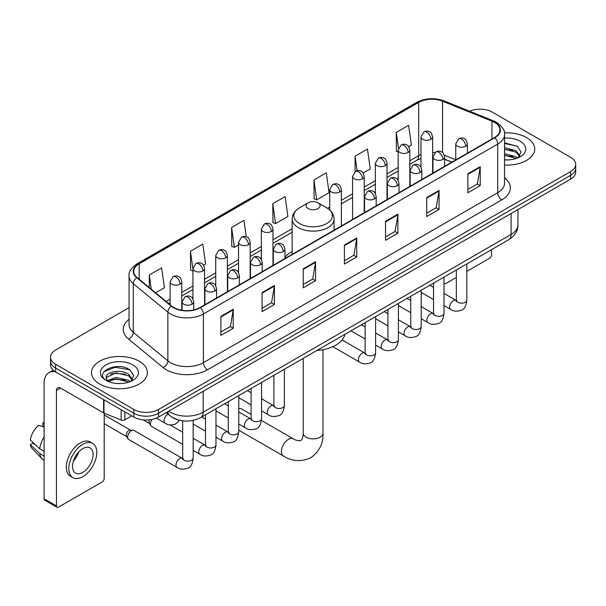 <?xml version="1.0" encoding="UTF-8"?>
<svg xmlns="http://www.w3.org/2000/svg" width="606" height="606" viewBox="0 0 606 606"><rect width="100%" height="100%" fill="white"/><g stroke="black" fill="none" stroke-linecap="round" stroke-linejoin="round"><path stroke-width="0.91" d="M292.145 251.535A30.853 17.816 0 0 0 284.964 257.3M451.781 162.203L444.599 159.302M178.194 419.86A17.468 10.082 180 0 1 171.142 416.557M129.063 307.643L55.623 350.048A17.468 10.082 0 0 0 50.51 357.176L50.51 364.782A17.468 10.082 0 0 0 55.623 371.91L133.835 417.064A17.468 10.082 0 0 0 158.53 417.064L570.587 179.171A17.468 10.082 0 0 0 575.7 172.043L575.7 168.241A17.468 10.082 0 0 1 570.587 175.369A17.468 10.082 0 0 0 575.7 168.241L575.7 164.438A17.468 10.082 0 0 0 570.587 157.302L492.375 112.148A17.468 10.082 0 0 0 469.544 111.216M50.51 357.176A17.468 10.082 0 0 0 55.623 364.304L133.835 409.459A17.468 10.082 0 0 0 158.53 409.459L158.53 413.262L570.587 175.369L158.53 413.262A17.468 10.082 0 0 1 133.835 413.262A17.468 10.082 0 0 0 158.53 413.262L158.53 417.064M55.623 364.304L55.623 368.107L133.835 413.262L55.623 368.107A17.468 10.082 0 0 1 50.51 360.979A17.468 10.082 0 0 0 55.623 368.107L55.623 371.91M526.538 137.577A27.944 16.135 0 0 0 504.434 132.911A27.944 16.135 0 0 1 526.538 137.577A27.944 16.135 0 0 1 534.727 148.985A27.944 16.135 0 0 0 526.538 137.577M139.183 361.214A27.944 16.135 0 0 0 108.732 357.722A27.944 16.135 0 0 0 91.483 372.622A27.944 16.135 0 0 0 99.664 384.03A27.944 16.135 0 0 0 130.123 387.529A27.944 16.135 0 0 0 147.372 372.622A27.944 16.135 0 0 0 139.183 361.214A27.944 16.135 0 0 0 108.732 357.722A27.944 16.135 0 0 0 91.483 372.622A27.944 16.135 0 0 0 99.664 384.03A27.944 16.135 0 0 0 130.123 387.529A27.944 16.135 0 0 0 147.372 372.622A27.944 16.135 0 0 0 139.183 361.214M494.428 122.367A18.627 10.756 180 0 1 499.889 129.972A18.627 10.756 180 0 1 494.428 137.577L200.109 307.507A18.627 10.756 180 0 1 171.672 306.068L137.092 277.556A18.627 10.756 180 0 1 133.721 271.382A18.627 10.756 180 0 1 139.175 263.777L418.693 102.399A18.627 10.756 180 0 1 442.554 101.194L491.943 121.162A18.627 10.756 180 0 1 494.428 122.367M494.761 122.177A19.097 11.022 0 0 0 492.208 120.942L442.819 100.975A19.097 11.022 0 0 0 418.367 102.209L138.85 263.587A19.097 11.022 0 0 0 136.714 277.707L171.293 306.219A19.097 11.022 0 0 0 200.435 307.696L494.761 137.767A19.097 11.022 0 0 0 494.761 122.177M220.895 316.37L220.895 335.383L233.242 328.255L233.242 309.242L220.895 316.37M220.895 332.012L230.409 326.52L233.196 309.871A4.659 2.689 -120 0 0 233.242 309.242M230.325 326.566L233.242 328.255M262.057 292.607L262.057 311.62L274.412 304.485L274.412 285.471L262.057 292.607M262.057 308.242L271.571 302.75L274.359 286.108A4.659 2.689 -120 0 0 274.412 285.471M271.488 302.803L274.412 304.485M303.227 268.837L303.227 287.85L315.575 280.722L315.575 261.709L303.227 268.837M303.227 284.479L312.734 278.987L315.521 262.337A4.659 2.689 -120 0 0 315.575 261.709M312.651 279.033L315.575 280.722M467.877 173.778L467.877 192.784L480.232 185.656L480.232 166.642L467.877 173.778M467.877 189.413L477.392 183.921L480.179 167.279A4.659 2.689 -120 0 0 480.232 166.642M477.308 183.974L480.232 185.656M426.715 197.541L426.715 216.554L439.062 209.426L439.062 190.413L426.715 197.541M426.715 213.183L436.229 207.691L439.017 191.041A4.659 2.689 -120 0 0 439.062 190.413M436.146 207.737L439.062 209.426M385.552 221.304L385.552 240.317L397.9 233.189L397.9 214.176L385.552 221.304M385.552 236.946L395.067 231.454L397.854 214.804A4.659 2.689 -120 0 0 397.9 214.176M394.983 231.5L397.9 233.189M344.39 245.074L344.39 264.087L356.737 256.952L356.737 237.946L344.39 245.074M344.39 260.709L353.896 255.217L356.684 238.575A4.659 2.689 -120 0 0 356.737 237.946M353.813 255.27L356.737 256.952M504.548 165.067A27.944 16.135 0 0 0 534.727 148.985A27.944 16.135 0 0 1 504.548 165.067M158.53 409.459L570.587 171.566A17.468 10.082 0 0 0 575.7 164.438M203.472 265.201L205.57 263.989L202.783 244.12L190.435 251.248L190.632 270.147M155.621 292.827L164.408 287.752L161.62 267.89L149.273 275.018L149.273 287.592M313.923 179.952L316.711 199.821L329.066 192.693L326.278 172.824L313.923 179.952L314.128 198.851M363.108 173.036L370.228 168.922L367.441 149.061L355.093 156.189L355.093 171.634M408.717 146.705L411.391 145.16L408.603 125.29L396.256 132.419L396.453 151.318M246.248 236.764L243.945 220.357L231.598 227.485L231.795 246.384M272.761 203.722L275.548 223.584L287.903 216.456L285.115 196.586L272.761 203.722L272.965 222.614M275.548 223.584L272.761 222.546M316.711 199.821L313.923 198.776M355.093 156.189L357.131 170.748M398.172 151.962L396.256 151.242M396.256 132.419L398.475 148.25M231.598 227.485L234.386 247.354L238.537 244.953M234.386 247.354L231.598 246.309M192.928 271.003L190.435 270.071M190.435 251.248L192.928 269.019M149.273 275.018L151.265 289.236M504.548 159.742L508.01 159.923M504.548 153.704L516.085 156.749L517.622 157.977M504.548 155.219L516.357 158.446M504.548 147.667L516.085 150.712L519.865 155.931M504.548 149.182L516.085 152.22L519.562 156.325M504.548 159.87A18.975 10.953 0 0 0 520.198 156.734A18.975 10.953 0 0 0 520.198 141.236A18.975 10.953 0 0 0 504.548 138.107M518.069 157.795L521.046 151.954L517.282 146.288L504.548 142.895M504.548 143.486L517.024 146.114M504.548 149.523L512.827 150.553M504.548 155.56L512.827 156.59M444.016 283.252A2.909 1.682 120 0 0 444.403 283.646A2.909 1.682 120 0 0 445.857 283.502L456.341 277.45M466.825 271.397L489.489 258.315A2.909 1.682 120 0 0 491.549 254.747L491.549 249.649M308.166 208.517A6.984 4.03 0 0 0 318.044 208.517A6.984 4.03 0 0 0 318.044 202.813L326.717 207.82A19.256 11.113 0 0 1 326.717 223.546A19.256 11.113 0 0 1 299.493 223.546A19.256 11.113 0 0 1 299.493 207.82C294.751 210.638 292.304 214.38 292.145 219.046A20.96 12.097 0 0 0 298.281 227.598A20.96 12.097 0 0 0 321.127 230.219A20.96 12.097 0 0 0 334.058 219.046C333.906 214.38 331.459 210.638 326.717 207.82L318.044 202.813A6.984 4.03 0 0 0 308.166 202.813A6.984 4.03 0 0 0 308.166 208.517M316.953 350.457A32.02 18.483 0 0 0 344.89 334.323M251.096 414.451L241.483 408.898A9.893 5.712 120 0 0 238.772 408.527M182.686 444.334L151.545 426.359A5.242 3.022 -60 0 1 150.894 425.707A5.242 3.022 -60 0 1 150.462 423.958A5.242 3.022 -60 0 1 152.136 419.413M150.894 425.707L149.334 423.208A3.787 2.182 -60 0 1 149.023 421.943A3.787 2.182 -60 0 1 149.53 419.829M127.661 437.123A5.242 3.022 -60 0 1 131.366 430.707A5.242 3.022 -60 0 1 133.093 430.207A5.242 3.022 -60 0 1 133.987 430.449L182.308 458.348A5.242 3.022 -60 0 0 179.921 458.484A5.242 3.022 -60 0 0 179.694 458.613A5.242 3.022 -60 0 0 176.27 463.226A5.242 3.022 -60 0 0 177.073 467.423L128.745 439.524A5.242 3.022 -60 0 1 128.086 438.88A5.242 3.022 -60 0 1 127.661 437.123M128.086 438.88L126.525 436.373A3.787 2.182 -60 0 1 126.215 435.108A3.787 2.182 -60 0 1 128.896 430.472A3.787 2.182 -60 0 1 130.146 430.108L133.093 430.207M124.881 411.898L124.881 419.86L131.775 415.875M55.426 371.796A23.286 13.446 -120 0 0 48.919 372.66A23.286 13.446 -120 0 0 44.094 383.318L44.094 498.821L56.449 505.949L56.449 390.446A5.825 3.363 60 0 1 57.653 387.787A5.825 3.363 60 0 1 60.562 388.075L103.603 412.921L103.603 399.612M56.449 505.949A2.909 1.682 120 0 0 57.047 507.283L44.7 500.155A2.909 1.682 -60 0 1 44.094 498.821M57.047 507.283A2.909 1.682 120 0 0 58.502 507.139L102.134 481.952A2.909 1.682 120 0 0 104.194 478.384L104.194 413.194M124.881 419.86A2.909 1.682 180 0 1 121.155 420.049L103.99 413.11A2.909 1.682 180 0 1 103.603 412.921M82.787 472.392A14.552 8.401 120 0 0 92.301 459.568A14.552 8.401 120 0 0 90.067 447.91A14.552 8.401 120 0 0 82.787 448.629A14.552 8.401 120 0 0 73.281 461.454A14.552 8.401 120 0 0 75.515 473.112A14.552 8.401 120 0 0 82.787 472.392M73.387 461.113A14.552 8.401 120 0 0 78.613 452.068M44.094 423.329L42.859 422.958L42.859 425.874L44.094 426.594M92.688 443.372L90.218 441.941A19.793 11.431 120 0 0 80.318 442.925A19.793 11.431 120 0 0 67.387 460.363A19.793 11.431 120 0 0 70.425 476.225L72.894 477.649A19.793 11.431 120 0 0 82.787 476.672A19.793 11.431 120 0 0 95.718 459.234A19.793 11.431 120 0 0 92.688 443.372A19.793 11.431 120 0 0 82.787 444.349A19.793 11.431 120 0 0 69.857 461.795A19.793 11.431 120 0 0 72.894 477.649M44.094 436.934A19.21 11.09 120 0 0 39.723 448.773L30.3 439.956A15.135 8.742 120 0 1 38.746 425.329L44.094 426.957M44.094 451.296L39.723 448.773M35.398 444.728L32.83 443.251L30.3 444.713L39.723 453.53L44.094 456.053M39.723 453.53A19.21 11.09 120 0 0 42.094 458.893A19.21 11.09 120 0 0 43.549 460.037L44.094 460.355M44.094 422.609A15.135 8.742 120 0 0 42.859 422.958M30.3 444.713A15.135 8.742 120 0 0 32.088 448.478L42.094 458.893M116.269 383.431L120.662 383.56M107.55 380.644L116.019 377.409L128.73 380.386L130.267 381.613M108.33 381.454L116.019 378.924L129.002 382.083M107.679 381.227L106.323 378.046A13.158 7.598 0 0 0 108.444 381.56M132.509 379.568L128.73 374.349C120.829 368.456 104.58 372.092 106.323 378.046L106.27 377.462M106.353 378.227L106.717 377.25L116.019 372.887L128.73 375.856L132.214 379.962M130.714 381.432L133.691 375.591L129.926 369.925C116.617 360.358 92.953 372.97 106.618 380.697L107.292 381.113M132.843 364.873A18.975 10.953 0 0 0 106.005 364.873A18.975 10.953 0 0 0 106.005 380.371A18.975 10.953 0 0 0 132.843 380.371A18.975 10.953 0 0 0 132.843 364.873M103.838 371.826L114.989 367.259L129.676 369.751M110.8 374.053L114.989 373.296L125.472 374.19M110.8 380.091L114.989 379.333L125.472 380.227M168.703 411.194A23.286 13.446 0 0 0 170.263 412.194A23.286 13.446 0 0 0 203.192 412.194L511.1 234.424A23.286 13.446 0 0 0 517.925 224.917C518.092 230.697 515.017 235.643 508.692 239.756L200.783 417.526A11.643 6.719 60 0 0 203.192 412.194L203.192 391.279M511.1 213.509L511.1 234.424A11.643 6.719 60 0 1 508.692 239.756M167.756 411.739A11.643 7.787 129.5 0 0 169.786 415.527L166.249 412.61M570.587 179.171L570.587 171.566M133.835 417.064L133.835 409.459M504.548 177.876A29.111 16.801 180 0 1 501.844 199.844L207.517 369.774A5.825 3.363 60 0 1 203.404 362.646L497.723 192.716A23.286 13.446 0 0 0 504.548 183.209L504.548 134.54A23.286 13.446 180 0 1 497.723 144.046A5.825 3.363 -120 0 0 494.761 137.767M207.517 369.774A29.111 16.801 180 0 1 166.355 369.774A29.111 16.801 180 0 1 163.09 367.531L128.51 339.012A29.111 16.801 180 0 1 129.063 319.294M170.468 362.646A23.286 13.446 0 0 0 203.404 362.646L203.404 313.969A23.286 13.446 180 0 1 167.862 312.173L133.275 283.661A23.286 13.446 180 0 1 129.063 275.95L129.063 324.619A23.286 13.446 0 0 0 133.275 332.33L167.862 360.85A23.286 13.446 0 0 0 170.468 362.646M504.548 134.54C505.321 130.896 502.647 126.843 496.519 122.367L493.458 120.882A5.825 2.727 112 0 0 492.208 120.942M493.458 120.882L444.069 100.914C434.426 97.498 425.268 97.998 416.61 102.399A5.825 3.363 60 0 1 418.367 102.209M138.85 263.587A5.825 3.363 -120 0 0 137.092 263.777C131.047 268.117 128.374 272.177 129.063 275.95M136.714 277.707A5.825 3.894 129.5 0 0 133.275 283.661L133.275 332.33A5.825 3.894 -50.5 0 1 128.51 339.012M444.069 100.914A5.825 2.727 112 0 0 442.819 100.975M171.293 306.219A5.825 3.894 129.5 0 0 167.862 312.173L167.862 360.85A5.825 3.894 -50.5 0 1 163.09 367.531M200.435 307.696A5.825 3.363 60 0 1 203.404 313.969L497.723 144.046L497.723 192.716A5.825 3.363 60 0 0 501.844 199.844M139.175 263.777L139.175 279.275M491.943 121.162L491.943 139.016M442.554 101.194L442.554 152.591M455.757 159.772L444.281 155.136M434.949 152.636A18.627 10.756 0 0 0 432.623 152.5M420.981 154.515A18.627 10.756 0 0 0 418.693 155.636L409.815 160.764M418.693 102.399L418.693 155.636A10.476 6.052 60 0 1 416.527 160.431L409.815 164.309M398.172 167.483L387.007 173.93M375.364 180.656L364.206 187.095M352.563 193.822L341.398 200.26M329.755 206.987L327.49 208.297M292.145 228.697L272.988 239.764M261.345 246.483L250.18 252.929M238.537 259.648L227.379 266.095M215.736 272.814L204.57 279.26M192.928 285.987L181.77 292.425M170.119 299.152L166.105 301.47M444.637 159.189A10.476 4.909 -68 0 1 444.599 159.173L451.902 162.128M344.39 245.672L356.684 238.575M385.552 221.91L397.854 214.804M426.715 198.139L439.017 191.041M467.877 174.376L480.179 167.279M303.227 269.443L315.521 262.337M262.057 293.206L274.359 286.108M220.895 316.976L233.196 309.871M322.998 349.685L322.998 433.161A9.893 5.712 180 0 1 320.104 437.199A9.893 5.712 180 0 1 306.106 437.199A9.893 5.712 180 0 1 303.205 433.161C303.356 433.881 302.947 438.024 301.69 439.82L299.879 440.865C296.887 440.532 294.713 439.865 293.349 438.85L261.474 420.443M322.998 433.161C323.422 443.403 319.362 451.584 310.817 457.719C301.243 462.052 292.122 461.477 283.456 455.985A9.893 5.712 -60 0 1 281.941 448.061A9.893 5.712 -60 0 1 288.403 439.335A9.893 5.712 -60 0 1 293.349 438.85M465.696 146.228A5.825 3.363 0 0 0 467.4 143.849C466.484 140.486 465.56 138.835 464.643 138.903C462.954 137.714 460.961 137.683 458.674 138.812A5.825 3.363 60 0 1 461.583 139.1A5.825 3.363 -120 0 1 465.696 146.228A5.825 3.363 0 0 1 457.469 146.228A5.825 3.363 0 0 1 455.757 143.849L458.674 138.812M444.016 305.553L450.728 309.431A5.242 3.022 -60 0 1 449.925 305.235A5.242 3.022 -60 0 1 453.349 300.614A5.242 3.022 -60 0 1 453.583 300.485A5.242 3.022 -60 0 1 455.97 300.356L444.016 293.455M456.644 300.887L456.174 301.273L456.341 300.137A5.242 3.022 -0 0 0 457.878 302.28A5.242 3.022 -0 0 0 465.044 302.409A5.242 3.022 -0 0 0 466.825 300.137C466.105 306.227 464.219 309.621 461.166 310.333C456.788 311.666 453.311 311.363 450.728 309.431M442.895 159.393A5.825 3.363 0 0 0 444.599 157.022C443.675 153.651 442.759 152 441.835 152.068C440.153 150.879 438.161 150.849 435.865 151.977A5.825 3.363 60 0 1 438.774 152.265A5.825 3.363 -120 0 1 442.895 159.393A5.825 3.363 0 0 1 434.661 159.393A5.825 3.363 0 0 1 432.957 157.022L435.865 151.977M421.215 318.718L427.927 322.597A5.242 3.022 -60 0 1 427.124 318.4A5.242 3.022 -60 0 1 430.548 313.779A5.242 3.022 -60 0 1 430.775 313.658A5.242 3.022 -60 0 1 433.161 313.522L421.215 306.621M433.835 314.052L433.373 314.438L433.54 313.302A5.242 3.022 -0 0 0 435.07 315.446A5.242 3.022 -0 0 0 442.244 315.575A5.242 3.022 -0 0 0 444.016 313.302C443.297 319.392 441.418 322.786 438.365 323.498C433.987 324.831 430.502 324.528 427.927 322.597M420.087 172.559A5.825 3.363 0 0 0 421.791 170.188C420.875 166.817 419.95 165.165 419.034 165.233C417.345 164.044 415.352 164.014 413.065 165.143A5.825 3.363 60 0 1 415.974 165.43A5.825 3.363 -120 0 1 420.087 172.559A5.825 3.363 0 0 1 411.853 172.559A5.825 3.363 0 0 1 410.148 170.188L413.065 165.143M398.407 331.883L405.119 335.762A5.242 3.022 -60 0 1 404.316 331.565A5.242 3.022 -60 0 1 407.74 326.945A5.242 3.022 -60 0 1 407.974 326.823A5.242 3.022 -60 0 1 410.36 326.687L398.407 319.786M411.035 327.217L410.565 327.604L410.732 326.475A5.242 3.022 -0 0 0 412.269 328.611A5.242 3.022 -0 0 0 419.435 328.74A5.242 3.022 -0 0 0 421.215 326.475C420.496 332.558 418.61 335.951 415.557 336.663C411.179 337.996 407.702 337.693 405.119 335.762M397.286 185.731A5.825 3.363 0 0 0 398.99 183.353C398.066 179.982 397.142 178.338 396.226 178.399C394.544 177.21 392.552 177.179 390.256 178.308A5.825 3.363 60 0 1 393.165 178.596A5.825 3.363 -120 0 1 397.286 185.731A5.825 3.363 0 0 1 389.052 185.731A5.825 3.363 0 0 1 387.348 183.353L390.256 178.308M375.599 345.056L382.318 348.927A5.242 3.022 -60 0 1 381.515 344.731A5.242 3.022 -60 0 1 384.931 340.11A5.242 3.022 -60 0 1 385.166 339.989A5.242 3.022 -60 0 1 387.552 339.852L375.599 332.952M388.226 340.383L387.757 340.769L387.931 339.64A5.242 3.022 -0 0 0 389.461 341.776A5.242 3.022 -0 0 0 396.635 341.905A5.242 3.022 -0 0 0 398.407 339.64C397.688 345.723 395.801 349.124 392.756 349.836C388.378 351.162 384.893 350.866 382.318 348.927M374.478 198.897A5.825 3.363 0 0 0 376.182 196.518C375.258 193.155 374.341 191.504 373.425 191.564C371.736 190.375 369.743 190.345 367.456 191.473A5.825 3.363 60 0 1 370.364 191.761A5.825 3.363 -120 0 1 374.478 198.897A5.825 3.363 0 0 1 366.244 198.897A5.825 3.363 0 0 1 364.539 196.518L367.456 191.473M332.8 346.677L359.51 362.093A5.242 3.022 -60 0 1 358.707 357.896A5.242 3.022 -60 0 1 362.13 353.283A5.242 3.022 -60 0 1 362.365 353.154A5.242 3.022 -60 0 1 364.751 353.018L342.102 339.943M365.426 353.548L364.956 353.934L365.123 352.806A5.242 3.022 -0 0 0 366.66 354.942A5.242 3.022 -0 0 0 373.826 355.071A5.242 3.022 -0 0 0 375.599 352.806C374.887 358.888 373.001 362.29 369.948 363.002C365.57 364.327 362.093 364.032 359.51 362.093M283.26 251.558A5.825 3.363 0 0 0 284.964 249.18C284.04 245.816 283.123 244.165 282.199 244.233C280.517 243.044 278.525 243.014 276.23 244.142A5.825 3.363 60 0 1 279.146 244.43A5.825 3.363 -120 0 1 283.26 251.558A5.825 3.363 0 0 1 275.026 251.558A5.825 3.363 0 0 1 273.321 249.18L276.23 244.142M261.58 410.883L268.291 414.762A5.242 3.022 -60 0 1 267.488 410.565A5.242 3.022 -60 0 1 270.912 405.944A5.242 3.022 -60 0 1 271.14 405.815A5.242 3.022 -60 0 1 273.533 405.687L261.58 398.786M274.207 406.217L273.738 406.603L273.904 405.467A5.242 3.022 -0 0 0 275.435 407.611A5.242 3.022 -0 0 0 282.608 407.74A5.242 3.022 -0 0 0 284.381 405.467C283.661 411.557 281.782 414.951 278.73 415.663C274.351 416.996 270.874 416.693 268.291 414.762M260.451 264.724A5.825 3.363 0 0 0 262.163 262.353C261.239 258.982 260.315 257.33 259.398 257.399C257.709 256.209 255.724 256.179 253.429 257.308A5.825 3.363 60 0 1 256.338 257.595A5.825 3.363 -120 0 1 260.451 264.724A5.825 3.363 0 0 1 252.225 264.724A5.825 3.363 0 0 1 250.513 262.353L253.429 257.308M238.772 424.048L245.483 427.927A5.242 3.022 -60 0 1 244.68 423.73A5.242 3.022 -60 0 1 248.104 419.11A5.242 3.022 -60 0 1 248.339 418.988A5.242 3.022 -60 0 1 250.725 418.852L238.772 411.951M251.399 419.382L250.929 419.769L251.096 418.632A5.242 3.022 -0 0 0 252.634 420.776A5.242 3.022 -0 0 0 259.8 420.905A5.242 3.022 -0 0 0 261.58 418.632C260.86 424.723 258.974 428.116 255.921 428.828C251.543 430.162 248.066 429.859 245.483 427.927M237.65 277.889A5.825 3.363 0 0 0 239.355 275.518C238.431 272.147 237.514 270.496 236.59 270.564C234.908 269.375 232.916 269.344 230.621 270.473A5.825 3.363 60 0 1 233.53 270.761A5.825 3.363 -120 0 1 237.65 277.889A5.825 3.363 0 0 1 229.416 277.889A5.825 3.363 0 0 1 227.712 275.518L230.621 270.473M215.971 437.214L222.682 441.092A5.242 3.022 -60 0 1 221.879 436.896A5.242 3.022 -60 0 1 225.303 432.275A5.242 3.022 -60 0 1 225.53 432.154A5.242 3.022 -60 0 1 227.917 432.017L215.971 425.117M228.591 432.548L228.129 432.934L228.295 431.805A5.242 3.022 -0 0 0 229.825 433.941A5.242 3.022 -0 0 0 236.999 434.07A5.242 3.022 -0 0 0 238.772 431.805C238.052 437.888 236.173 441.282 233.121 441.994C228.742 443.327 225.265 443.024 222.682 441.092M214.842 291.062A5.825 3.363 0 0 0 216.547 288.683C215.63 285.312 214.706 283.669 213.789 283.729C212.1 282.54 210.108 282.51 207.82 283.638A5.825 3.363 60 0 1 210.729 283.926A5.825 3.363 -120 0 1 214.842 291.062A5.825 3.363 0 0 1 206.608 291.062A5.825 3.363 0 0 1 204.904 288.683L207.82 283.638M193.162 450.387L199.874 454.258A5.242 3.022 -60 0 1 199.071 450.061A5.242 3.022 -60 0 1 202.495 445.44A5.242 3.022 -60 0 1 202.73 445.319A5.242 3.022 -60 0 1 205.116 445.183L193.162 438.282M205.79 445.713L205.32 446.099L205.487 444.971A5.242 3.022 -0 0 0 207.025 447.107A5.242 3.022 -0 0 0 214.191 447.236A5.242 3.022 -0 0 0 215.971 444.971C215.251 451.053 213.365 454.455 210.312 455.167C205.934 456.492 202.457 456.197 199.874 454.258M192.041 304.227A5.825 3.363 0 0 0 193.746 301.849C192.822 298.485 191.905 296.834 190.981 296.895C189.299 295.705 187.307 295.675 185.012 296.804A5.825 3.363 60 0 1 187.921 297.091A5.825 3.363 -120 0 1 192.041 304.227A5.825 3.363 0 0 1 183.807 304.227A5.825 3.363 0 0 1 182.103 301.849L185.012 296.804M182.982 458.878L182.52 459.265L182.686 458.136A5.242 3.022 -0 0 0 184.216 460.272A5.242 3.022 -0 0 0 191.39 460.401A5.242 3.022 -0 0 0 193.162 458.136C192.443 464.219 190.557 467.62 187.512 468.332C183.133 469.658 179.649 469.362 177.073 467.423M430.911 139.312A5.825 3.363 0 0 0 432.623 136.933C431.699 133.57 430.775 131.919 429.859 131.987C428.169 130.798 426.185 130.767 423.889 131.896A5.825 3.363 60 0 1 426.798 132.184A5.825 3.363 -120 0 1 430.911 139.312A5.825 3.363 0 0 1 422.685 139.312A5.825 3.363 0 0 1 420.981 136.933L423.889 131.896M408.111 152.477A5.825 3.363 0 0 0 409.815 150.106C408.891 146.735 407.974 145.084 407.05 145.152C405.369 143.963 403.376 143.933 401.081 145.061A5.825 3.363 60 0 1 403.997 145.349A5.825 3.363 -120 0 1 408.111 152.477A5.825 3.363 0 0 1 399.877 152.477A5.825 3.363 0 0 1 398.172 150.106L401.081 145.061M385.302 165.643A5.825 3.363 0 0 0 387.007 163.272C386.09 159.901 385.166 158.249 384.249 158.317C382.56 157.128 380.568 157.098 378.28 158.227A5.825 3.363 60 0 1 381.189 158.514A5.825 3.363 -120 0 1 385.302 165.643A5.825 3.363 0 0 1 377.076 165.643A5.825 3.363 0 0 1 375.364 163.272L378.28 158.227M362.502 178.815A5.825 3.363 0 0 0 364.206 176.437C363.282 173.066 362.365 171.422 361.441 171.483C359.759 170.294 357.767 170.263 355.472 171.392A5.825 3.363 60 0 1 358.381 171.68A5.825 3.363 -120 0 1 362.502 178.815A5.825 3.363 0 0 1 354.268 178.815A5.825 3.363 0 0 1 352.563 176.437L355.472 171.392M339.693 191.981A5.825 3.363 0 0 0 341.398 189.602C340.481 186.239 339.557 184.588 338.64 184.648C336.951 183.459 334.959 183.429 332.671 184.557A5.825 3.363 60 0 1 335.58 184.845A5.825 3.363 -120 0 1 339.693 191.981A5.825 3.363 0 0 1 331.459 191.981A5.825 3.363 0 0 1 329.755 189.602L332.671 184.557M271.283 231.477A5.825 3.363 0 0 0 272.988 229.098C272.064 225.735 271.14 224.084 270.223 224.144C268.534 222.963 266.549 222.932 264.254 224.061A5.825 3.363 60 0 1 267.163 224.349A5.825 3.363 -120 0 1 271.283 231.477A5.825 3.363 0 0 1 263.049 231.477A5.825 3.363 0 0 1 261.345 229.098L264.254 224.061M248.475 244.642A5.825 3.363 0 0 0 250.18 242.264C249.255 238.9 248.339 237.249 247.415 237.317C245.733 236.128 243.741 236.098 241.446 237.226A5.825 3.363 60 0 1 244.362 237.514A5.825 3.363 -120 0 1 248.475 244.642A5.825 3.363 0 0 1 240.241 244.642A5.825 3.363 0 0 1 238.537 242.264L241.446 237.226M225.674 257.808A5.825 3.363 0 0 0 227.379 255.437C226.455 252.066 225.53 250.414 224.614 250.483C222.925 249.293 220.94 249.263 218.645 250.392A5.825 3.363 60 0 1 221.554 250.679A5.825 3.363 -120 0 1 225.674 257.808A5.825 3.363 0 0 1 217.44 257.808A5.825 3.363 0 0 1 215.736 255.437L218.645 250.392M202.866 270.973A5.825 3.363 0 0 0 204.57 268.602C203.646 265.231 202.73 263.58 201.806 263.648C200.124 262.459 198.132 262.428 195.836 263.557A5.825 3.363 60 0 1 198.753 263.845A5.825 3.363 -120 0 1 202.866 270.973A5.825 3.363 0 0 1 194.632 270.973A5.825 3.363 0 0 1 192.928 268.602L195.836 263.557M180.058 284.146A5.825 3.363 0 0 0 181.77 281.767C180.846 278.396 179.921 276.753 179.005 276.813C177.316 275.624 175.331 275.594 173.036 276.722A5.825 3.363 60 0 1 175.945 277.01A5.825 3.363 -120 0 1 180.058 284.146A5.825 3.363 0 0 1 171.831 284.146A5.825 3.363 0 0 1 170.119 281.767L173.036 276.722M179.634 420.238L175.528 424.102C171.15 425.435 167.673 425.132 165.09 423.2A5.242 3.022 -60 0 1 164.006 420.799A5.242 3.022 -60 0 1 167.945 414.254A5.242 3.022 -60 0 1 168.135 414.163M56.449 390.446L60.562 388.075M103.99 399.839L103.99 413.11M121.155 420.049L121.155 409.747M200.783 417.526C191.413 422.23 182.042 422.23 172.672 417.526L169.786 415.527M517.925 224.917L517.925 209.57M416.61 102.399L137.092 263.777M420.981 158.514L416.527 160.431M398.172 171.028L387.007 177.475M375.364 184.194L364.206 190.64M352.563 197.367L341.398 203.805M292.145 232.242L272.988 243.309M261.345 250.028L250.18 256.474M238.537 263.193L227.379 269.64M215.736 276.359L204.57 282.805M192.928 289.524L181.77 295.97M170.119 302.697L168.627 303.553M444.403 283.646L444.016 283.426M283.456 455.985L238.772 430.192M334.058 230.166L334.058 219.046M292.145 254.368L292.145 219.046M308.166 202.813L299.493 207.82M303.205 358.388L303.205 433.161M457.03 300.773L455.97 300.356M466.825 263.928L466.825 300.137M467.4 153.182L467.4 143.849M433.54 299.508L421.215 292.387M456.341 269.981L456.341 300.137M455.757 159.908L455.757 143.849M433.54 287.403L429.851 285.274M434.229 313.938L433.161 313.522M444.016 277.094L444.016 313.302M444.599 166.347L444.599 157.022M410.732 312.673L398.407 305.553M433.54 283.146L433.54 313.302M432.957 173.074L432.957 157.022M410.732 300.568L407.043 298.44M411.421 327.111L410.36 326.687M421.215 290.259L421.215 326.475M421.791 179.512L421.791 170.188M387.931 325.839L375.599 318.718M410.732 296.311L410.732 326.475M410.148 186.239L410.148 170.188M387.931 313.734L384.242 311.605M388.62 340.277L387.552 339.852M398.407 303.424L398.407 339.64M398.99 192.678L398.99 183.353M365.123 339.004L350.957 330.823M387.931 309.477L387.931 339.64M387.348 199.404L387.348 183.353M365.123 326.907L361.434 324.771M365.812 353.442L364.751 353.018M375.599 316.597L375.599 352.806M376.182 205.851L376.182 196.518M365.123 322.642L365.123 352.806M364.539 212.57L364.539 196.518M274.594 406.103L273.533 405.687M284.381 369.259L284.381 405.467M284.964 258.512L284.964 249.18M251.096 404.838L238.772 397.718M273.904 375.311L273.904 405.467M273.321 265.239L273.321 249.18M251.096 392.733L247.407 390.605M251.785 419.269L250.725 418.852M261.58 382.424L261.58 418.632M262.163 271.677L262.163 262.353M228.295 418.004L215.971 410.883M251.096 388.476L251.096 418.632M250.513 278.404L250.513 262.353M228.295 405.899L224.606 403.77M228.985 432.442L227.917 432.017M238.772 395.589L238.772 431.805M239.355 284.843L239.355 275.518M205.487 431.169L193.162 424.048M228.295 401.642L228.295 431.805M227.712 291.569L227.712 275.518M205.487 419.064L201.798 416.936M206.176 445.607L205.116 445.183M215.971 408.755L215.971 444.971M216.547 298.008L216.547 288.683M143.228 419.875L149.523 423.511M205.487 414.807L205.487 444.971M204.904 304.735L204.904 288.683M182.686 432.237L170.036 424.935M183.376 458.772L182.308 458.348M193.162 420.39L193.162 458.136M193.746 309.908L193.746 301.849M104.194 423.67L126.715 436.676M182.686 420.791L182.686 458.136M182.103 310.287L182.103 301.849M104.194 414.936L130.502 430.116M432.623 173.263L432.623 136.933M420.981 167.211L420.981 136.933M409.815 186.428L409.815 150.106M398.172 180.376L398.172 150.106M387.007 199.594L387.007 163.272M375.364 193.541L375.364 163.272M364.206 212.767L364.206 176.437M352.563 219.486L352.563 176.437M341.398 225.932L341.398 189.602M329.755 210.017L329.755 189.602M272.988 265.428L272.988 229.098M261.345 259.376L261.345 229.098M250.18 278.593L250.18 242.264M238.537 272.541L238.537 242.264M227.379 291.759L227.379 255.437M215.736 285.706L215.736 255.437M204.57 304.924L204.57 268.602M192.928 298.872L192.928 268.602M181.77 310.234L181.77 281.767M165.09 423.2L156.333 418.14M170.119 304.788L170.119 281.767M48.919 372.66L53.214 370.175"/></g></svg>
